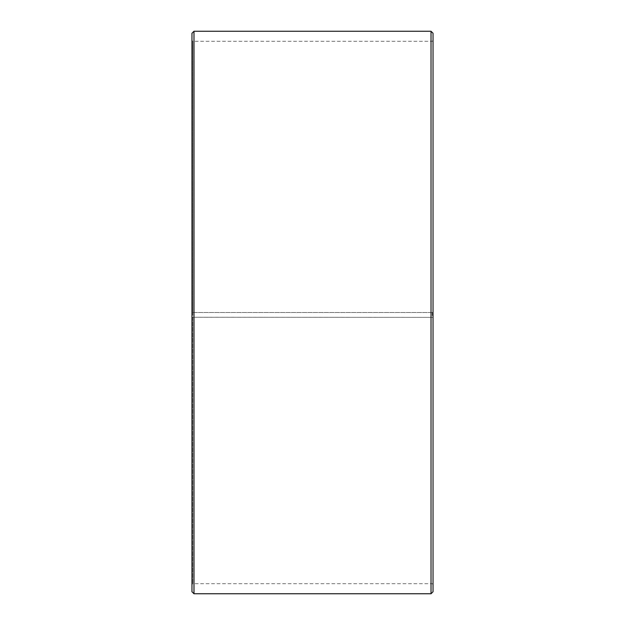 <?xml version="1.0" encoding="UTF-8"?>
<svg xmlns="http://www.w3.org/2000/svg" width="625" height="625" viewBox="0 0 625 625"><rect width="100%" height="100%" fill="white"/><g stroke="black" fill="none" stroke-linecap="round" stroke-linejoin="round"><path stroke-width="0.47" stroke-dasharray="3.12 2.34" d="M192.766 312.5L433.039 312.5L192.766 312.5L192.766 41.297L192.766 583.703L192.766 317.234L191.961 317.25L433.039 317.375L192.766 317.234M432.234 312.5L432.234 317.234M433.039 33.258L433.039 317.25M431.023 312.5L431.023 31.25M193.977 312.5L193.977 31.25M433.039 584.508L432.234 583.703L192.766 583.703L191.961 584.508L191.961 33.258M191.961 584.508L191.961 317.25M191.961 591.742L191.961 317.375M193.977 593.75L193.977 317.406M431.023 593.75L431.023 317.406M433.039 591.742L433.039 317.375M433.039 40.492L432.234 41.297L192.766 41.297L191.961 40.492"/><path stroke-width="0.94" d="M433.039 33.258L433.039 591.742L431.023 593.75L431.023 31.25L433.039 33.258M193.977 593.75L191.961 591.742L191.961 33.258L193.977 31.25L193.977 593.75L431.023 593.75M193.977 31.25L431.023 31.25"/></g></svg>
